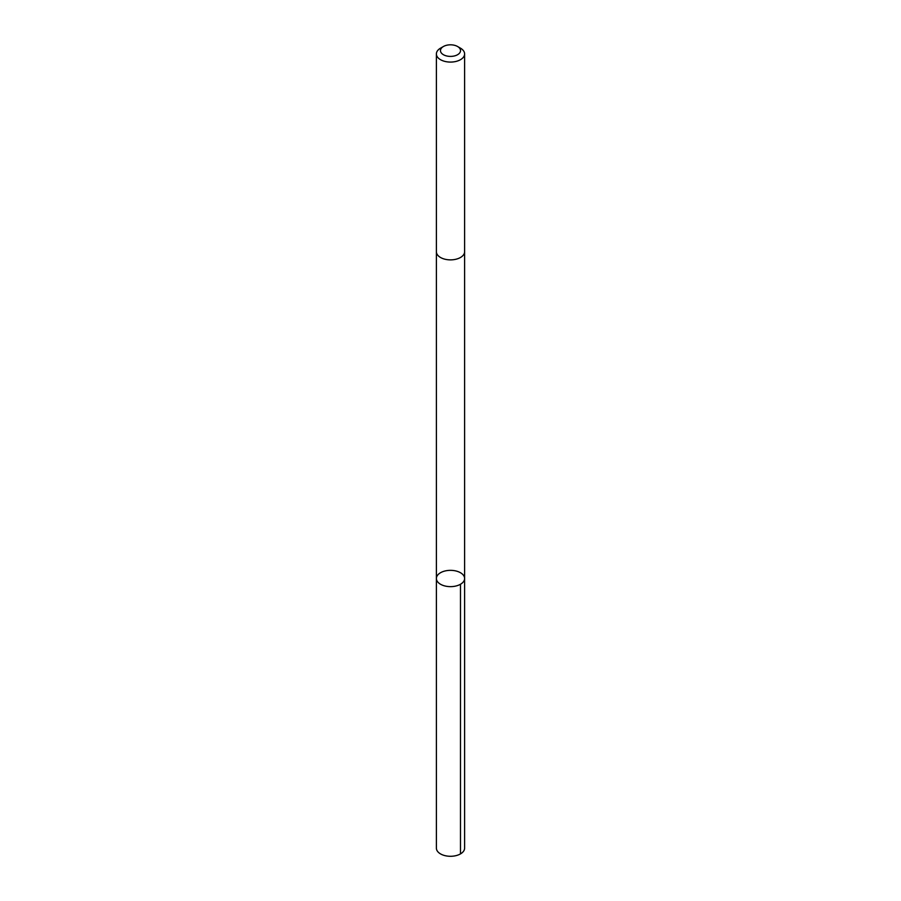 <?xml version="1.0" encoding="UTF-8"?>
<svg xmlns="http://www.w3.org/2000/svg" width="901" height="901" viewBox="0 0 901 901"><rect width="100%" height="100%" fill="white"/><g stroke="black" fill="none" stroke-linecap="round" stroke-linejoin="round"><path stroke-width="1.35" d="M454.509 586.303A14.112 8.143 180 0 1 436.388 578.487A14.112 8.143 180 0 1 450.5 570.344A14.112 8.143 180 0 1 464.612 578.487A14.112 8.143 180 0 1 454.509 586.303A14.112 8.143 180 0 1 436.388 578.487L436.388 848.134A14.112 8.154 0 0 0 454.509 855.95A14.112 8.154 0 0 0 464.612 848.134L464.612 578.487A14.112 8.143 180 0 1 454.509 586.303M443.405 46.514L440.521 48.17A14.112 8.154 0 0 0 436.388 53.936L436.388 251.717A14.112 8.154 0 0 0 450.5 259.871A14.112 8.154 0 0 0 464.612 251.717L464.612 53.936A14.112 8.154 0 0 0 460.479 48.17L457.595 46.514A10.035 5.8 0 0 0 447.651 45.05A10.035 5.8 0 0 0 443.405 46.514A10.035 5.8 0 0 0 443.405 54.702A10.035 5.8 0 0 0 457.595 54.702A10.035 5.8 0 0 0 457.595 46.514M436.388 53.936A14.112 8.154 0 0 0 450.5 62.079A14.112 8.154 0 0 0 464.612 53.936M460.479 584.253L460.479 853.9M436.388 251.897L436.388 578.487M464.612 251.897L464.612 578.487"/></g></svg>
